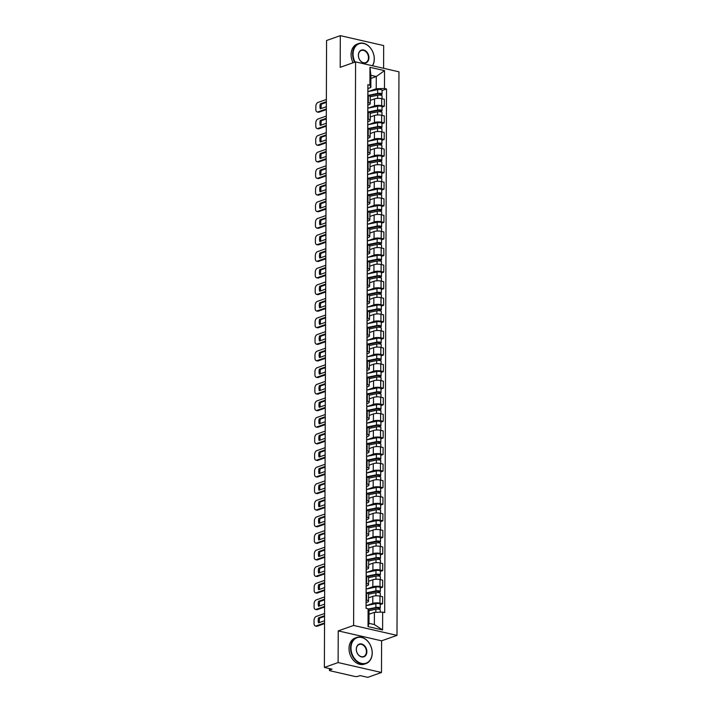 <?xml version="1.0" encoding="UTF-8"?>
<svg xmlns="http://www.w3.org/2000/svg" width="713" height="713" viewBox="0 0 713 713"><rect width="100%" height="100%" fill="white"/><g stroke="black" fill="none" stroke-linecap="round" stroke-linejoin="round"><path stroke-width="1.07" d="M383.603 68.296L383.674 45.579L340.306 35.65L326.572 40.507L324.379 667.421L338.114 662.564L381.491 672.493L381.598 640.818L396.989 635.381L398.959 71.817L355.582 61.888L353.612 625.453L338.229 630.889L338.114 662.564M381.491 672.493L367.756 677.35L360.083 675.594L357.944 676.352A2.219 0.633 -179.8 0 1 354.824 676.441L330.279 670.817A2.219 0.633 -179.8 0 1 329.442 670.318L329.442 668.58M340.306 35.65L340.19 67.325L355.582 61.888M329.923 668.687L329.923 669.935L332.062 669.177L324.379 667.421M329.923 669.935A2.219 0.633 -179.8 0 0 329.442 670.318M366.553 605.56L372.783 603.358A5.098 1.444 0.2 0 1 379.949 603.153L382.596 603.759L382.614 596.745L379.976 596.139A5.098 1.444 -179.8 0 0 372.81 596.344L368.523 597.859M380.305 596.211L380.314 593.359A2.772 0.784 0.2 0 0 378.799 592.646A2.772 0.784 0.2 0 0 375.911 592.708L368.541 594.214A5.098 1.444 -179.8 0 0 366.616 593.073L366.589 600.088A5.098 1.444 0.2 0 1 368.514 601.228A5.098 1.444 0.2 0 1 367.4 602.129L366.134 602.574M366.589 600.088L366.081 599.972M380.279 604.571L382.596 603.759M366.616 593.073L366.099 592.958M366.607 588.983L372.837 586.781A5.098 1.444 0.2 0 1 380.002 586.567L382.649 587.173L382.676 580.159L380.029 579.553A5.098 1.444 -179.8 0 0 372.863 579.758L368.585 581.273M366.134 583.394L366.642 583.51A5.098 1.444 0.2 0 1 368.568 584.651A5.098 1.444 0.2 0 1 367.462 585.542L366.188 585.997M380.332 587.993L382.649 587.173M380.368 579.633L380.377 576.772A2.772 0.784 0.2 0 0 378.861 576.068A2.772 0.784 0.2 0 0 375.965 576.122L368.594 577.637A5.098 1.444 -179.8 0 0 366.669 576.496L366.161 576.38M366.669 572.396L372.899 570.195A5.098 1.444 0.2 0 1 380.065 569.99L382.712 570.596L382.729 563.582L380.082 562.976A5.098 1.444 -179.8 0 0 372.926 563.181L368.639 564.696M366.197 566.808L366.705 566.924A5.098 1.444 0.2 0 1 368.63 568.065A5.098 1.444 0.2 0 1 367.516 568.965L366.25 569.411M380.394 571.407L382.712 570.596M380.421 563.047L380.43 560.195A2.772 0.784 0.2 0 0 378.915 559.482A2.772 0.784 0.2 0 0 376.027 559.545L368.657 561.051A5.098 1.444 -179.8 0 0 366.732 559.91L366.215 559.794M366.723 555.819L372.952 553.618A5.098 1.444 0.2 0 1 380.118 553.404L382.765 554.01L382.792 546.996L380.145 546.39A5.098 1.444 -179.8 0 0 372.979 546.595L368.701 548.11M366.25 550.231L366.758 550.347A5.098 1.444 0.2 0 1 368.683 551.488A5.098 1.444 0.2 0 1 367.578 552.379L366.304 552.833M380.448 554.83L382.765 554.01M380.484 546.47L380.492 543.609A2.772 0.784 0.2 0 0 378.977 542.905A2.772 0.784 0.2 0 0 376.081 542.958L368.71 544.474A5.098 1.444 -179.8 0 0 366.785 543.333L366.277 543.217M366.785 539.233L373.015 537.032A5.098 1.444 0.2 0 1 380.181 536.827L382.828 537.433L382.845 530.419L380.198 529.812A5.098 1.444 -179.8 0 0 373.042 530.017L368.755 531.533M366.313 533.645L366.821 533.761A5.098 1.444 0.2 0 1 368.746 534.902A5.098 1.444 0.2 0 1 367.632 535.802L366.366 536.247M380.51 538.244L382.828 537.433M380.537 529.884L380.546 527.032A2.772 0.784 0.2 0 0 379.031 526.319A2.772 0.784 0.2 0 0 376.143 526.381L368.773 527.887A5.098 1.444 -179.8 0 0 366.847 526.747L366.33 526.631M366.839 522.656L373.068 520.454A5.098 1.444 0.2 0 1 380.234 520.24L382.881 520.846L382.908 513.832L380.261 513.226A5.098 1.444 -179.8 0 0 373.095 513.431L368.817 514.946M366.366 517.068L366.874 517.183A5.098 1.444 0.2 0 1 368.799 518.324A5.098 1.444 0.2 0 1 367.694 519.216L366.42 519.67M380.564 521.666L382.881 520.846M380.599 513.307L380.608 510.446A2.772 0.784 0.2 0 0 379.093 509.742A2.772 0.784 0.2 0 0 376.197 509.795L368.826 511.31A5.098 1.444 -179.8 0 0 366.901 510.169L366.393 510.053M366.901 506.07L373.131 503.868A5.098 1.444 0.2 0 1 380.296 503.663L382.943 504.269L382.961 497.255L380.314 496.649A5.098 1.444 -179.8 0 0 373.157 496.854L368.871 498.369M366.42 500.481L366.937 500.606A5.098 1.444 0.2 0 1 368.862 501.738A5.098 1.444 0.2 0 1 367.748 502.638L366.482 503.084M380.626 505.08L382.943 504.269M380.653 496.72L380.662 493.868A2.772 0.784 0.2 0 0 379.147 493.155A2.772 0.784 0.2 0 0 376.259 493.218L368.879 494.724A5.098 1.444 -179.8 0 0 366.963 493.583L366.446 493.467M366.954 489.492L373.184 487.291A5.098 1.444 0.2 0 1 380.35 487.077L382.997 487.683L383.024 480.669L380.377 480.063A5.098 1.444 -179.8 0 0 373.211 480.268L368.933 481.783M366.482 483.904L366.99 484.02A5.098 1.444 0.2 0 1 368.915 485.161A5.098 1.444 0.2 0 1 367.81 486.052L366.535 486.507M380.68 488.503L382.997 487.683M380.715 480.143L380.724 477.282A2.772 0.784 0.2 0 0 379.209 476.578A2.772 0.784 0.2 0 0 376.312 476.632L368.942 478.147A5.098 1.444 -179.8 0 0 367.017 477.006L366.509 476.89M367.017 472.906L373.247 470.705A5.098 1.444 0.2 0 1 380.412 470.5L383.059 471.106L383.077 464.092L380.43 463.486A5.098 1.444 -179.8 0 0 373.273 463.691L368.986 465.206M366.535 467.318L367.052 467.443A5.098 1.444 0.2 0 1 368.978 468.575A5.098 1.444 0.2 0 1 367.863 469.475L366.598 469.92M380.742 471.926L383.059 471.106M380.769 463.557L380.778 460.705A2.772 0.784 0.2 0 0 379.263 459.992A2.772 0.784 0.2 0 0 376.375 460.054L368.995 461.561A5.098 1.444 -179.8 0 0 367.079 460.42L366.562 460.304M367.07 456.329L373.3 454.128A5.098 1.444 0.2 0 1 380.466 453.914L383.113 454.52L383.139 447.506L380.492 446.899A5.098 1.444 -179.8 0 0 373.327 447.104L369.049 448.62M366.598 450.741L367.106 450.857A5.098 1.444 0.2 0 1 369.031 451.997A5.098 1.444 0.2 0 1 367.926 452.889L366.651 453.343M380.795 455.34L383.113 454.52M380.831 446.98L380.84 444.119A2.772 0.784 0.2 0 0 379.325 443.415A2.772 0.784 0.2 0 0 376.428 443.468L369.058 444.983A5.098 1.444 -179.8 0 0 367.133 443.842L366.625 443.727M367.133 439.743L373.362 437.541A5.098 1.444 0.2 0 1 380.528 437.336L383.175 437.942L383.193 430.928L380.546 430.322A5.098 1.444 -179.8 0 0 373.389 430.527L369.102 432.042M366.651 434.155L367.168 434.279A5.098 1.444 0.2 0 1 369.093 435.411A5.098 1.444 0.2 0 1 367.979 436.311L366.714 436.757M380.858 438.762L383.175 437.942M380.885 430.394L380.894 427.542A2.772 0.784 0.2 0 0 379.378 426.829A2.772 0.784 0.2 0 0 376.482 426.891L369.111 428.397A5.098 1.444 -179.8 0 0 367.195 427.256L366.678 427.14M367.186 423.166L373.416 420.964A5.098 1.444 0.2 0 1 380.582 420.75L383.229 421.356L383.255 414.342L380.608 413.736A5.098 1.444 -179.8 0 0 373.443 413.95L369.165 415.456M366.714 417.577L367.222 417.693A5.098 1.444 0.2 0 1 369.147 418.834A5.098 1.444 0.2 0 1 368.042 419.725L366.767 420.18M380.911 422.176L383.229 421.356M380.947 413.816L380.956 410.955A2.772 0.784 0.2 0 0 379.441 410.251A2.772 0.784 0.2 0 0 376.544 410.305L369.174 411.82A5.098 1.444 -179.8 0 0 367.248 410.679L366.74 410.563M367.24 406.579L373.478 404.378A5.098 1.444 0.2 0 1 380.644 404.173L383.291 404.779L383.309 397.765L380.662 397.159A5.098 1.444 -179.8 0 0 373.505 397.364L369.218 398.879M366.767 400.991L367.284 401.116A5.098 1.444 0.2 0 1 369.209 402.248A5.098 1.444 0.2 0 1 368.095 403.148L366.83 403.594M380.974 405.599L383.291 404.779M381 397.23L381.009 394.378A2.772 0.784 0.2 0 0 379.494 393.665A2.772 0.784 0.2 0 0 376.598 393.728L369.227 395.234A5.098 1.444 -179.8 0 0 367.311 394.093L366.794 393.977M367.302 390.002L373.532 387.801A5.098 1.444 0.2 0 1 380.697 387.587L383.344 388.193L383.371 381.179L380.724 380.573A5.098 1.444 -179.8 0 0 373.559 380.787L369.281 382.293M366.83 384.414L367.338 384.53A5.098 1.444 0.2 0 1 369.263 385.671A5.098 1.444 0.2 0 1 368.158 386.562L366.883 387.016M381.027 389.013L383.344 388.193M381.063 380.653L381.072 377.792A2.772 0.784 0.2 0 0 379.557 377.088A2.772 0.784 0.2 0 0 376.66 377.141L369.289 378.656A5.098 1.444 -179.8 0 0 367.364 377.516L366.856 377.4M367.355 373.416L373.594 371.215A5.098 1.444 0.2 0 1 380.76 371.01L383.407 371.616L383.425 364.601L380.778 363.995A5.098 1.444 -179.8 0 0 373.621 364.2L369.334 365.716M366.883 367.828L367.4 367.953A5.098 1.444 0.2 0 1 369.325 369.084A5.098 1.444 0.2 0 1 368.211 369.985L366.945 370.43M381.09 372.436L383.407 371.616M381.116 364.067L381.125 361.215A2.772 0.784 0.2 0 0 379.61 360.502A2.772 0.784 0.2 0 0 376.714 360.564L369.343 362.07A5.098 1.444 -179.8 0 0 367.427 360.93L366.91 360.814M367.418 356.839L373.648 354.637A5.098 1.444 0.2 0 1 380.813 354.423L383.46 355.029L383.487 348.015L380.84 347.409A5.098 1.444 -179.8 0 0 373.674 347.623L369.396 349.129M366.945 351.251L367.453 351.366A5.098 1.444 0.2 0 1 369.379 352.507A5.098 1.444 0.2 0 1 368.273 353.398L366.999 353.853M381.143 355.849L383.46 355.029M381.179 347.489L381.188 344.629A2.772 0.784 0.2 0 0 379.664 343.924A2.772 0.784 0.2 0 0 376.776 343.978L369.405 345.493A5.098 1.444 -179.8 0 0 367.48 344.352L366.972 344.236M367.471 340.253L373.71 338.051A5.098 1.444 0.2 0 1 380.876 337.846L383.523 338.452L383.541 331.438L380.894 330.832A5.098 1.444 -179.8 0 0 373.737 331.037L369.45 332.552M366.999 334.664L367.516 334.789A5.098 1.444 0.2 0 1 369.441 335.921A5.098 1.444 0.2 0 1 368.327 336.821L367.061 337.267M381.205 339.272L383.523 338.452M381.232 330.903L381.241 328.051A2.772 0.784 0.2 0 0 379.726 327.338A2.772 0.784 0.2 0 0 376.829 327.401L369.459 328.907A5.098 1.444 -179.8 0 0 367.534 327.766L367.026 327.65M367.534 323.675L373.764 321.474A5.098 1.444 0.2 0 1 380.929 321.26L383.576 321.866L383.603 314.852L380.956 314.246A5.098 1.444 -179.8 0 0 373.79 314.46L369.512 315.966M367.061 318.087L367.569 318.203A5.098 1.444 0.2 0 1 369.494 319.344A5.098 1.444 0.2 0 1 368.389 320.235L367.115 320.69M381.259 322.686L383.576 321.866M381.295 314.326L381.303 311.465A2.772 0.784 0.2 0 0 379.779 310.761A2.772 0.784 0.2 0 0 376.892 310.815L369.521 312.33A5.098 1.444 -179.8 0 0 367.596 311.189L367.088 311.073M367.587 307.089L373.826 304.888A5.098 1.444 0.2 0 1 380.992 304.683L383.639 305.289L383.656 298.275L381.009 297.669A5.098 1.444 -179.8 0 0 373.844 297.874L369.566 299.389M367.115 301.501L367.632 301.626A5.098 1.444 0.2 0 1 369.557 302.758A5.098 1.444 0.2 0 1 368.443 303.658L367.177 304.103M381.321 306.109L383.639 305.289M381.348 297.74L381.357 294.888A2.772 0.784 0.2 0 0 379.842 294.175A2.772 0.784 0.2 0 0 376.945 294.237L369.575 295.743A5.098 1.444 -179.8 0 0 367.65 294.603L367.142 294.487M367.65 290.512L373.879 288.31A5.098 1.444 0.2 0 1 381.045 288.097L383.692 288.703L383.719 281.688L381.072 281.082A5.098 1.444 -179.8 0 0 373.906 281.296L369.619 282.803M367.177 284.924L367.685 285.04A5.098 1.444 0.2 0 1 369.61 286.18A5.098 1.444 0.2 0 1 368.505 287.081L367.231 287.526M381.375 289.523L383.692 288.703M381.41 281.163L381.419 278.302A2.772 0.784 0.2 0 0 379.895 277.598A2.772 0.784 0.2 0 0 377.008 277.651L369.637 279.166A5.098 1.444 -179.8 0 0 367.712 278.025L367.204 277.91M367.703 273.926L373.942 271.724A5.098 1.444 0.2 0 1 381.107 271.519L383.754 272.125L383.772 265.111L381.125 264.505A5.098 1.444 -179.8 0 0 373.96 264.71L369.682 266.225M367.231 268.338L367.748 268.462A5.098 1.444 0.2 0 1 369.673 269.594A5.098 1.444 0.2 0 1 368.559 270.494L367.293 270.94M381.437 272.945L383.754 272.125M381.464 264.576L381.473 261.724A2.772 0.784 0.2 0 0 379.958 261.011A2.772 0.784 0.2 0 0 377.061 261.074L369.69 262.58A5.098 1.444 -179.8 0 0 367.765 261.439L367.257 261.323M367.765 257.348L373.995 255.147A5.098 1.444 0.2 0 1 381.161 254.933L383.808 255.539L383.835 248.525L381.188 247.919A5.098 1.444 -179.8 0 0 374.022 248.133L369.735 249.639M367.293 251.76L367.801 251.876A5.098 1.444 0.2 0 1 369.726 253.017A5.098 1.444 0.2 0 1 368.621 253.917L367.347 254.363M381.491 256.359L383.808 255.539M381.526 247.999L381.535 245.138A2.772 0.784 0.2 0 0 380.011 244.434A2.772 0.784 0.2 0 0 377.124 244.488L369.753 246.003A5.098 1.444 -179.8 0 0 367.828 244.862L367.32 244.746M367.819 240.762L374.058 238.561A5.098 1.444 0.2 0 1 381.223 238.356L383.87 238.962L383.888 231.948L381.241 231.342A5.098 1.444 -179.8 0 0 374.075 231.547L369.797 233.062M367.347 235.174L367.863 235.299A5.098 1.444 0.2 0 1 369.789 236.44A5.098 1.444 0.2 0 1 368.674 237.331L367.409 237.777M381.553 239.782L383.87 238.962M381.58 231.413L381.589 228.561A2.772 0.784 0.2 0 0 380.074 227.848A2.772 0.784 0.2 0 0 377.177 227.91L369.806 229.417A5.098 1.444 -179.8 0 0 367.881 228.276L367.373 228.16M367.881 224.185L374.111 221.984A5.098 1.444 0.2 0 1 381.277 221.77L383.924 222.376L383.95 215.362L381.303 214.756A5.098 1.444 -179.8 0 0 374.138 214.969L369.851 216.476M367.409 218.597L367.917 218.713A5.098 1.444 0.2 0 1 369.842 219.854A5.098 1.444 0.2 0 1 368.737 220.754L367.462 221.199M381.607 223.196L383.924 222.376M381.642 214.836L381.651 211.975A2.772 0.784 0.2 0 0 380.127 211.271A2.772 0.784 0.2 0 0 377.239 211.324L369.869 212.839A5.098 1.444 -179.8 0 0 367.944 211.699L367.436 211.583M367.935 207.599L374.173 205.397A5.098 1.444 0.2 0 1 381.339 205.192L383.977 205.799L384.004 198.784L381.357 198.178A5.098 1.444 -179.8 0 0 374.191 198.383L369.913 199.898M367.462 202.011L367.979 202.136A5.098 1.444 0.2 0 1 369.904 203.276A5.098 1.444 0.2 0 1 368.79 204.168L367.525 204.613M381.669 206.618L383.977 205.799M381.696 198.25L381.705 195.398A2.772 0.784 0.2 0 0 380.189 194.685A2.772 0.784 0.2 0 0 377.293 194.747L369.922 196.253A5.098 1.444 -179.8 0 0 367.997 195.112L367.489 194.997M367.997 191.022L374.227 188.82A5.098 1.444 0.2 0 1 381.393 188.606L384.04 189.212L384.066 182.198L381.419 181.592A5.098 1.444 -179.8 0 0 374.254 181.806L369.967 183.312M367.525 185.433L368.033 185.549A5.098 1.444 0.2 0 1 369.958 186.69A5.098 1.444 0.2 0 1 368.853 187.59L367.578 188.036M381.722 190.032L384.04 189.212M381.758 181.672L381.767 178.811A2.772 0.784 0.2 0 0 380.243 178.107A2.772 0.784 0.2 0 0 377.355 178.161L369.985 179.676A5.098 1.444 -179.8 0 0 368.06 178.535L367.551 178.419M368.051 174.435L374.289 172.234A5.098 1.444 0.2 0 1 381.455 172.029L384.093 172.635L384.12 165.621L381.473 165.015A5.098 1.444 -179.8 0 0 374.307 165.22L370.029 166.735M367.578 168.847L368.095 168.972A5.098 1.444 0.2 0 1 370.02 170.113A5.098 1.444 0.2 0 1 368.906 171.004L367.641 171.45M381.785 173.455L384.093 172.635M381.811 165.086L381.82 162.234A2.772 0.784 0.2 0 0 380.305 161.521A2.772 0.784 0.2 0 0 377.409 161.584L370.038 163.09A5.098 1.444 -179.8 0 0 368.113 161.949L367.605 161.833M368.113 157.858L374.343 155.657A5.098 1.444 0.2 0 1 381.508 155.443L384.155 156.049L384.182 149.035L381.535 148.429A5.098 1.444 -179.8 0 0 374.37 148.643L370.083 150.149M367.641 152.27L368.149 152.386A5.098 1.444 0.2 0 1 370.074 153.527A5.098 1.444 0.2 0 1 368.969 154.427L367.694 154.873M381.838 156.869L384.155 156.049M381.874 148.509L381.883 145.648A2.772 0.784 0.2 0 0 380.359 144.944A2.772 0.784 0.2 0 0 377.471 144.997L370.1 146.513A5.098 1.444 -179.8 0 0 368.175 145.372L367.667 145.256M368.166 141.272L374.405 139.071A5.098 1.444 0.2 0 1 381.571 138.866L384.209 139.472L384.236 132.458L381.589 131.852A5.098 1.444 -179.8 0 0 374.423 132.057L370.145 133.572M367.694 135.693L368.211 135.809A5.098 1.444 0.2 0 1 370.136 136.949A5.098 1.444 0.2 0 1 369.022 137.841L367.756 138.286M381.901 140.292L384.209 139.472M381.927 131.923L381.936 129.071A2.772 0.784 0.2 0 0 380.421 128.358A2.772 0.784 0.2 0 0 377.525 128.42L370.154 129.926A5.098 1.444 -179.8 0 0 368.229 128.786L367.721 128.67M368.229 124.695L374.459 122.493A5.098 1.444 0.2 0 1 381.624 122.279L384.271 122.886L384.298 115.871L381.651 115.265A5.098 1.444 -179.8 0 0 374.485 115.479L370.199 116.985M367.756 119.107L368.264 119.223A5.098 1.444 0.2 0 1 370.19 120.363A5.098 1.444 0.2 0 1 369.084 121.263L367.81 121.709M381.954 123.706L384.271 122.886M381.99 115.346L381.999 112.485A2.772 0.784 0.2 0 0 380.475 111.781A2.772 0.784 0.2 0 0 377.587 111.834L370.216 113.349A5.098 1.444 -179.8 0 0 368.291 112.208L367.783 112.093M368.282 108.109L374.521 105.907A5.098 1.444 0.2 0 1 381.687 105.702L384.325 106.308L384.352 99.294L381.705 98.688A5.098 1.444 -179.8 0 0 374.539 98.893L370.261 100.408M367.81 102.529L368.327 102.645A5.098 1.444 0.2 0 1 370.252 103.786A5.098 1.444 0.2 0 1 369.138 104.677L367.872 105.123M382.016 107.128L384.325 106.308M382.043 98.759L382.052 95.907A2.772 0.784 0.2 0 0 380.537 95.194A2.772 0.784 0.2 0 0 377.64 95.257L370.27 96.763A5.098 1.444 -179.8 0 0 368.345 95.631L367.837 95.506M374.405 612.342L382.658 612.102L382.596 629.953L368.024 626.62L368.086 608.759L369.022 611.112L368.986 623.331L374.361 624.561L374.405 612.342L369.013 614.25M370.885 78.421L376.277 76.523L370.894 75.284L370.858 87.512L369.913 85.168L367.872 84.695L366.045 608.296L368.086 608.759M369.913 85.168L369.976 67.307L384.548 70.64L384.485 88.501L376.232 88.742L376.277 76.523L384.548 70.64M382.658 612.102L384.699 612.565L386.526 88.965L384.485 88.501M396.989 635.381L353.612 625.453M381.598 640.818L338.229 630.889M368.345 91.531L376.232 88.742M370.858 87.512L367.926 88.546M382.07 90.542L386.526 88.965M382.596 629.953L374.361 624.561M368.024 626.62L368.986 623.331M370.894 75.284L369.976 67.307M366.125 604.891L366.134 601.068A2.772 0.784 -179.8 0 0 366.072 600.899M324.558 616.397L319.638 618.135A6.925 4.126 102.9 0 0 319.477 622.529M324.54 623.625L317.232 626.21A3.324 1.979 102.9 0 1 316.501 626.264L315.369 626.005A3.324 1.979 -77.1 0 0 316.1 625.952L317.232 626.21M366.117 608.314L366.117 606.701A2.772 0.784 -179.8 0 0 366.054 606.531M324.567 615.738L318.515 617.877L319.638 618.135M324.549 620.738L318.497 622.877A6.925 4.126 102.9 0 1 318.515 617.877M324.575 613.51L316.135 616.487A3.324 1.979 -77.1 0 0 314.05 620.408L314.041 623.492A3.324 1.979 -77.1 0 0 315.369 626.005M324.54 622.966L316.1 625.952M368.871 610.72L375.849 609.285A2.772 0.784 0.2 0 1 378.746 609.232A2.772 0.784 0.2 0 1 380.261 609.936L380.252 612.173M368.389 609.517L376.705 607.815L378.826 608.127L378.532 609.205M368.202 609.045L375.858 607.476A2.772 0.784 0.2 0 1 378.746 607.423A2.772 0.784 0.2 0 1 380.27 608.127A2.772 0.784 0.2 0 1 379.664 608.617L379.664 609.446M366.054 605.667L375.867 603.653A2.772 0.784 0.2 0 1 378.763 603.599A2.772 0.784 0.2 0 1 380.279 604.303L380.27 608.127M378.541 607.886L379.664 608.617M366.179 588.314L366.197 584.482A2.772 0.784 -179.8 0 0 366.134 584.312M324.62 599.811L319.7 601.558A6.925 4.126 102.9 0 0 319.54 605.943M324.593 607.039L317.285 609.624A3.324 1.979 102.9 0 1 316.554 609.677L315.431 609.419A3.324 1.979 -77.1 0 0 316.162 609.365L317.285 609.624M366.17 592.975L366.179 590.114A2.772 0.784 -179.8 0 0 366.108 589.945M324.62 599.161L318.568 601.3L319.7 601.558M324.602 604.152L318.551 606.291A6.925 4.126 102.9 0 1 318.568 601.3M324.629 596.924L316.189 599.909A3.324 1.979 -77.1 0 0 314.112 603.831L314.103 606.915A3.324 1.979 -77.1 0 0 315.431 609.419M324.593 606.389L316.162 609.365M366.241 571.728L366.25 567.904A2.772 0.784 -179.8 0 0 366.188 567.735M324.673 583.234L319.754 584.972A6.925 4.126 102.9 0 0 319.593 589.366M324.656 590.462L317.347 593.047A3.324 1.979 102.9 0 1 316.617 593.1L315.485 592.842A3.324 1.979 -77.1 0 0 316.216 592.788L317.347 593.047M366.224 576.389L366.232 573.537A2.772 0.784 -179.8 0 0 366.17 573.368M324.682 582.574L318.631 584.713L319.754 584.972M324.665 587.574L318.613 589.713A6.925 4.126 102.9 0 1 318.631 584.713M324.691 580.346L316.251 583.323A3.324 1.979 -77.1 0 0 314.166 587.245L314.157 590.328A3.324 1.979 -77.1 0 0 315.485 592.842M324.656 589.803L316.216 592.788M367.115 593.207L376.767 591.229L378.879 591.54L378.594 592.619M366.17 592.895L375.911 590.899A2.772 0.784 0.2 0 1 378.808 590.845A2.772 0.784 0.2 0 1 380.323 591.549A2.772 0.784 0.2 0 1 379.717 592.031L379.717 592.86M366.117 589.081L375.929 587.075A2.772 0.784 0.2 0 1 378.817 587.013A2.772 0.784 0.2 0 1 380.341 587.717L380.323 591.549M378.594 591.309L379.717 592.031M367.168 576.63L376.82 574.651L378.942 574.963L378.648 576.042M366.224 576.309L375.974 574.313A2.772 0.784 0.2 0 1 378.861 574.259A2.772 0.784 0.2 0 1 380.377 574.963A2.772 0.784 0.2 0 1 379.779 575.453L379.779 576.282M366.17 572.503L375.983 570.489A2.772 0.784 0.2 0 1 378.879 570.436A2.772 0.784 0.2 0 1 380.394 571.14L380.377 574.963M378.656 574.723L379.779 575.453M372.168 652.867A13.52 10.16 70.5 0 0 361.634 637.475A13.52 10.16 70.5 0 0 351.001 648.019A13.52 10.16 70.5 0 0 361.544 663.411A13.52 10.16 70.5 0 0 372.168 652.867M350.538 648.037A13.859 10.41 -109.5 0 1 356.758 637.458A13.859 10.41 -109.5 0 1 372.222 653.001A13.859 10.41 -109.5 0 1 366.001 663.58A13.859 10.41 -109.5 0 1 350.538 648.037M366.874 651.655A6.765 5.08 -109.5 0 1 361.562 656.931A6.765 5.08 -109.5 0 1 356.295 649.231A6.765 5.08 -109.5 0 1 361.607 643.964A6.765 5.08 -109.5 0 1 366.874 651.655M356.348 649.365A6.426 4.831 70.5 0 0 363.523 656.575A6.426 4.831 70.5 0 0 366.411 651.673A6.426 4.831 70.5 0 0 359.236 644.454A6.426 4.831 70.5 0 0 356.348 649.365M366.001 663.58L364.477 664.115A13.859 10.41 -109.5 0 1 349.014 648.572A13.859 10.41 -109.5 0 1 355.243 637.992L356.758 637.458M372.409 65.739A13.52 10.16 70.5 0 0 374.245 58.903A13.52 10.16 70.5 0 0 363.701 43.511A13.52 10.16 70.5 0 0 353.078 54.054A13.52 10.16 70.5 0 0 355.038 62.076M354.593 62.236A13.859 10.41 -109.5 0 1 352.605 54.072A13.859 10.41 -109.5 0 1 358.835 43.493A13.859 10.41 -109.5 0 1 374.298 59.036A13.859 10.41 -109.5 0 1 372.578 65.774M368.951 57.691A6.765 5.08 -109.5 0 1 363.639 62.967A6.765 5.08 -109.5 0 1 358.372 55.266A6.765 5.08 -109.5 0 1 363.683 49.999A6.765 5.08 -109.5 0 1 368.951 57.691M358.425 55.4A6.426 4.831 70.5 0 0 365.6 62.619A6.426 4.831 70.5 0 0 368.487 57.708A6.426 4.831 70.5 0 0 361.313 50.489A6.426 4.831 70.5 0 0 358.425 55.4M353.069 62.771A13.859 10.41 -109.5 0 1 351.09 54.607A13.859 10.41 -109.5 0 1 357.32 44.028L358.835 43.493M366.295 555.151L366.313 551.318A2.772 0.784 -179.8 0 0 366.25 551.149M324.736 566.648L319.816 568.395A6.925 4.126 102.9 0 0 319.656 572.78M324.709 573.876L317.401 576.46A3.324 1.979 102.9 0 1 316.67 576.514L315.547 576.256A3.324 1.979 -77.1 0 0 316.278 576.202L317.401 576.46M366.286 559.812L366.295 556.951A2.772 0.784 -179.8 0 0 366.224 556.782M324.736 565.997L318.684 568.136L319.816 568.395M324.718 570.988L318.666 573.127A6.925 4.126 102.9 0 1 318.684 568.136M324.745 563.76L316.305 566.746A3.324 1.979 -77.1 0 0 314.228 570.667L314.219 573.751A3.324 1.979 -77.1 0 0 315.547 576.256M324.709 573.225L316.278 576.202M366.357 538.565L366.366 534.741A2.772 0.784 -179.8 0 0 366.304 534.572M324.789 550.071L319.87 551.809A6.925 4.126 102.9 0 0 319.709 556.202M324.772 557.299L317.463 559.883A3.324 1.979 102.9 0 1 316.732 559.937L315.601 559.678A3.324 1.979 -77.1 0 0 316.331 559.625L317.463 559.883M366.339 543.226L366.348 540.374A2.772 0.784 -179.8 0 0 366.286 540.204M324.798 549.411L318.747 551.55L319.87 551.809M324.78 554.411L318.729 556.55A6.925 4.126 102.9 0 1 318.747 551.55M324.807 547.183L316.367 550.16A3.324 1.979 -77.1 0 0 314.281 554.081L314.273 557.165A3.324 1.979 -77.1 0 0 315.601 559.678M324.772 556.639L316.331 559.625M366.411 521.987L366.429 518.155A2.772 0.784 -179.8 0 0 366.366 517.986M324.852 533.484L319.932 535.231A6.925 4.126 102.9 0 0 319.772 539.616M324.825 540.712L317.517 543.297A3.324 1.979 102.9 0 1 316.786 543.351L315.663 543.092A3.324 1.979 -77.1 0 0 316.394 543.039L317.517 543.297M366.402 526.649L366.411 523.788A2.772 0.784 -179.8 0 0 366.339 523.618M324.852 532.834L318.8 534.973L319.932 535.231M324.834 537.825L318.782 539.964A6.925 4.126 102.9 0 1 318.8 534.973M324.861 530.597L316.42 533.582A3.324 1.979 -77.1 0 0 314.344 537.504L314.335 540.588A3.324 1.979 -77.1 0 0 315.663 543.092M324.825 540.062L316.394 543.039M367.231 560.044L376.883 558.065L378.995 558.377L378.71 559.455M366.286 559.732L376.027 557.735A2.772 0.784 0.2 0 1 378.924 557.682A2.772 0.784 0.2 0 1 380.439 558.386A2.772 0.784 0.2 0 1 379.833 558.867L379.833 559.696M366.232 555.917L376.045 553.912A2.772 0.784 0.2 0 1 378.933 553.849A2.772 0.784 0.2 0 1 380.448 554.554L380.439 558.386M378.71 558.145L379.833 558.867M367.284 543.466L376.936 541.488L379.058 541.8L378.763 542.878M366.339 543.146L376.09 541.158A2.772 0.784 0.2 0 1 378.977 541.096A2.772 0.784 0.2 0 1 380.492 541.8A2.772 0.784 0.2 0 1 379.895 542.29L379.895 543.119M366.286 539.34L376.099 537.326A2.772 0.784 0.2 0 1 378.995 537.272A2.772 0.784 0.2 0 1 380.51 537.976L380.492 541.8M378.772 541.559L379.895 542.29M367.347 526.88L376.999 524.902L379.111 525.214L378.826 526.292M366.402 526.568L376.143 524.572A2.772 0.784 0.2 0 1 379.04 524.518A2.772 0.784 0.2 0 1 380.555 525.223A2.772 0.784 0.2 0 1 379.949 525.704L379.949 526.533M366.348 522.754L376.161 520.748A2.772 0.784 0.2 0 1 379.049 520.686A2.772 0.784 0.2 0 1 380.564 521.399L380.555 525.223M378.826 524.982L379.949 525.704M366.473 505.401L366.482 501.578A2.772 0.784 -179.8 0 0 366.42 501.408M324.905 516.907L319.985 518.645A6.925 4.126 102.9 0 0 319.825 523.039M324.887 524.135L317.579 526.72A3.324 1.979 102.9 0 1 316.848 526.773L315.716 526.515A3.324 1.979 -77.1 0 0 316.447 526.461L317.579 526.72M366.455 510.062L366.464 507.21A2.772 0.784 -179.8 0 0 366.402 507.041M324.914 516.248L318.863 518.387L319.985 518.645M324.896 521.248L318.845 523.387A6.925 4.126 102.9 0 1 318.863 518.387M324.923 514.02L316.483 516.996A3.324 1.979 -77.1 0 0 314.397 520.918L314.388 524.002A3.324 1.979 -77.1 0 0 315.716 526.515M324.887 523.476L316.447 526.461M367.4 510.303L377.052 508.324L379.173 508.636L378.879 509.715M366.455 509.982L376.206 507.995A2.772 0.784 0.2 0 1 379.093 507.932A2.772 0.784 0.2 0 1 380.608 508.636A2.772 0.784 0.2 0 1 380.011 509.127L380.011 509.955M366.402 506.177L376.214 504.162A2.772 0.784 0.2 0 1 379.111 504.109A2.772 0.784 0.2 0 1 380.626 504.813L380.608 508.636M378.888 508.396L380.011 509.127M366.527 488.824L366.544 484.992A2.772 0.784 -179.8 0 0 366.482 484.822M324.968 500.321L320.048 502.068A6.925 4.126 102.9 0 0 319.887 506.453M324.941 507.549L317.633 510.134A3.324 1.979 102.9 0 1 316.902 510.187L315.779 509.929A3.324 1.979 -77.1 0 0 316.51 509.875L317.633 510.134M366.518 493.485L366.527 490.624A2.772 0.784 -179.8 0 0 366.455 490.455M324.968 499.67L318.916 501.809L320.048 502.068M324.95 504.661L318.898 506.8A6.925 4.126 102.9 0 1 318.916 501.809M324.976 497.433L316.536 500.419A3.324 1.979 -77.1 0 0 314.46 504.341L314.451 507.424A3.324 1.979 -77.1 0 0 315.779 509.929M324.941 506.898L316.51 509.875M367.462 493.717L377.115 491.738L379.227 492.05L378.942 493.129M366.518 493.405L376.259 491.409A2.772 0.784 0.2 0 1 379.156 491.355A2.772 0.784 0.2 0 1 380.671 492.059A2.772 0.784 0.2 0 1 380.065 492.54L380.065 493.378M366.464 489.59L376.277 487.585A2.772 0.784 0.2 0 1 379.164 487.523A2.772 0.784 0.2 0 1 380.68 488.236L380.671 492.059M378.942 491.818L380.065 492.54M366.589 472.238L366.598 468.414A2.772 0.784 -179.8 0 0 366.535 468.245M325.021 483.744L320.101 485.482A6.925 4.126 102.9 0 0 319.941 489.876M325.003 490.972L317.695 493.556A3.324 1.979 102.9 0 1 316.964 493.61L315.832 493.351A3.324 1.979 -77.1 0 0 316.563 493.298L317.695 493.556M366.571 476.899L366.58 474.047A2.772 0.784 -179.8 0 0 366.518 473.878M325.03 483.084L318.978 485.223L320.101 485.482M325.012 488.084L318.961 490.223A6.925 4.126 102.9 0 1 318.978 485.223M325.039 480.856L316.599 483.833A3.324 1.979 -77.1 0 0 314.513 487.754L314.504 490.838A3.324 1.979 -77.1 0 0 315.832 493.351M325.003 490.312L316.563 493.298M367.516 477.14L377.168 475.161L379.289 475.473L378.995 476.551M366.571 476.819L376.321 474.831A2.772 0.784 0.2 0 1 379.209 474.769A2.772 0.784 0.2 0 1 380.724 475.473A2.772 0.784 0.2 0 1 380.127 475.963L380.127 476.792M366.518 473.013L376.33 470.999A2.772 0.784 0.2 0 1 379.227 470.945A2.772 0.784 0.2 0 1 380.742 471.65L380.724 475.473M379.004 475.232L380.127 475.963M366.642 455.66L366.66 451.828A2.772 0.784 -179.8 0 0 366.598 451.659M325.083 467.167L320.164 468.904A6.925 4.126 102.9 0 0 320.003 473.289M325.057 474.386L317.748 476.97A3.324 1.979 102.9 0 1 317.018 477.024L315.895 476.765A3.324 1.979 -77.1 0 0 316.625 476.712L317.748 476.97M366.634 460.322L366.642 457.461A2.772 0.784 -179.8 0 0 366.571 457.291M325.083 466.507L319.032 468.646L320.164 468.904M325.066 471.498L319.014 473.637A6.925 4.126 102.9 0 1 319.032 468.646M325.092 464.27L316.652 467.256A3.324 1.979 -77.1 0 0 314.576 471.177L314.567 474.261A3.324 1.979 -77.1 0 0 315.895 476.765M325.057 473.735L316.625 476.712M367.578 460.553L377.23 458.575L379.343 458.887L379.049 459.965M366.634 460.241L376.375 458.245A2.772 0.784 0.2 0 1 379.271 458.192A2.772 0.784 0.2 0 1 380.787 458.896A2.772 0.784 0.2 0 1 380.181 459.386L380.181 460.215M366.58 456.427L376.393 454.422A2.772 0.784 0.2 0 1 379.28 454.359A2.772 0.784 0.2 0 1 380.795 455.072L380.787 458.896M379.058 458.655L380.181 459.386M366.705 439.074L366.714 435.251A2.772 0.784 -179.8 0 0 366.651 435.082M325.137 450.58L320.217 452.318A6.925 4.126 102.9 0 0 320.057 456.712M325.119 457.808L317.811 460.393A3.324 1.979 102.9 0 1 317.08 460.446L315.948 460.188A3.324 1.979 -77.1 0 0 316.679 460.135L317.811 460.393M366.687 443.736L366.696 440.884A2.772 0.784 -179.8 0 0 366.634 440.714M325.146 449.921L319.094 452.06L320.217 452.318M325.128 454.921L319.076 457.06A6.925 4.126 102.9 0 1 319.094 452.06M325.146 447.693L316.715 450.669A3.324 1.979 -77.1 0 0 314.629 454.591L314.62 457.675A3.324 1.979 -77.1 0 0 315.948 460.188M325.119 457.149L316.679 460.135M366.758 422.497L366.776 418.665A2.772 0.784 -179.8 0 0 366.714 418.495M325.199 434.003L320.28 435.741A6.925 4.126 102.9 0 0 320.119 440.126M325.173 441.231L317.864 443.807A3.324 1.979 102.9 0 1 317.133 443.86L316.011 443.602A3.324 1.979 -77.1 0 0 316.741 443.548L317.864 443.807M366.749 427.158L366.758 424.297A2.772 0.784 -179.8 0 0 366.687 424.128M325.199 433.344L319.148 435.483L320.28 435.741M325.181 438.335L319.13 440.474A6.925 4.126 102.9 0 1 319.148 435.483M325.208 431.107L316.768 434.092A3.324 1.979 -77.1 0 0 314.691 438.014L314.683 441.097A3.324 1.979 -77.1 0 0 316.011 443.602M325.173 440.572L316.741 443.548M366.821 405.911L366.83 402.087A2.772 0.784 -179.8 0 0 366.767 401.918M325.253 417.417L320.333 419.155A6.925 4.126 102.9 0 0 320.173 423.549M325.235 424.645L317.927 427.23A3.324 1.979 102.9 0 1 317.196 427.283L316.064 427.025A3.324 1.979 -77.1 0 0 316.795 426.971L317.927 427.23M366.803 410.572L366.812 407.72A2.772 0.784 -179.8 0 0 366.749 407.551M325.262 416.757L319.21 418.896L320.333 419.155M325.244 421.757L319.192 423.896A6.925 4.126 102.9 0 1 319.21 418.896M325.262 414.529L316.83 417.506A3.324 1.979 -77.1 0 0 314.745 421.428L314.736 424.511A3.324 1.979 -77.1 0 0 316.064 427.025M325.235 423.985L316.795 426.971M366.874 389.334L366.892 385.501A2.772 0.784 -179.8 0 0 366.83 385.332M325.315 400.84L320.395 402.578A6.925 4.126 102.9 0 0 320.235 406.963M325.288 408.068L317.98 410.643A3.324 1.979 102.9 0 1 317.249 410.697L316.126 410.438A3.324 1.979 -77.1 0 0 316.857 410.385L317.98 410.643M366.865 393.995L366.874 391.134A2.772 0.784 -179.8 0 0 366.803 390.965M325.315 400.18L319.264 402.319L320.395 402.578M325.297 405.171L319.246 407.31A6.925 4.126 102.9 0 1 319.264 402.319M325.324 397.943L316.884 400.929A3.324 1.979 -77.1 0 0 314.807 404.85L314.798 407.934A3.324 1.979 -77.1 0 0 316.126 410.438M325.288 407.408L316.857 410.385M366.937 372.747L366.945 368.924A2.772 0.784 -179.8 0 0 366.883 368.755M325.369 384.254L320.449 385.991A6.925 4.126 102.9 0 0 320.289 390.385M325.351 391.482L318.043 394.066A3.324 1.979 102.9 0 1 317.312 394.12L316.18 393.861A3.324 1.979 -77.1 0 0 316.911 393.808L318.043 394.066M366.919 377.409L366.928 374.557A2.772 0.784 -179.8 0 0 366.865 374.387M325.378 383.594L319.326 385.733L320.449 385.991M325.36 388.594L319.308 390.733A6.925 4.126 102.9 0 1 319.326 385.733M325.378 381.366L316.946 384.343A3.324 1.979 -77.1 0 0 314.861 388.264L314.852 391.348A3.324 1.979 -77.1 0 0 316.18 393.861M325.351 390.822L316.911 393.808M366.99 356.17L367.008 352.338A2.772 0.784 -179.8 0 0 366.945 352.169M325.431 367.676L320.511 369.414A6.925 4.126 102.9 0 0 320.351 373.799M325.404 374.904L318.096 377.48A3.324 1.979 102.9 0 1 317.365 377.534L316.242 377.275A3.324 1.979 -77.1 0 0 316.973 377.222L318.096 377.48M366.981 360.831L366.99 357.971A2.772 0.784 -179.8 0 0 366.919 357.801M325.431 367.017L319.379 369.156L320.511 369.414M325.413 372.008L319.362 374.147A6.925 4.126 102.9 0 1 319.379 369.156M325.44 364.78L317 367.765A3.324 1.979 -77.1 0 0 314.923 371.687L314.914 374.771A3.324 1.979 -77.1 0 0 316.242 377.275M325.404 374.245L316.973 377.222M367.632 443.976L377.284 441.998L379.405 442.31L379.111 443.388M366.687 443.655L376.437 441.668A2.772 0.784 0.2 0 1 379.325 441.605A2.772 0.784 0.2 0 1 380.84 442.31A2.772 0.784 0.2 0 1 380.243 442.8L380.243 443.629M366.634 439.85L376.446 437.835A2.772 0.784 0.2 0 1 379.343 437.782A2.772 0.784 0.2 0 1 380.858 438.486L380.84 442.31M379.111 442.069L380.243 442.8M367.694 427.39L377.346 425.411L379.459 425.723L379.164 426.802M366.749 427.078L376.491 425.082A2.772 0.784 0.2 0 1 379.387 425.028A2.772 0.784 0.2 0 1 380.902 425.732A2.772 0.784 0.2 0 1 380.296 426.222L380.296 427.051M366.696 423.264L376.509 421.258A2.772 0.784 0.2 0 1 379.396 421.196A2.772 0.784 0.2 0 1 380.911 421.909L380.902 425.732M379.173 425.492L380.296 426.222M367.748 410.813L377.4 408.834L379.521 409.146L379.227 410.225M366.803 410.492L376.553 408.504A2.772 0.784 0.2 0 1 379.441 408.442A2.772 0.784 0.2 0 1 380.956 409.146A2.772 0.784 0.2 0 1 380.359 409.636L380.359 410.465M366.749 406.686L376.562 404.672A2.772 0.784 0.2 0 1 379.459 404.619A2.772 0.784 0.2 0 1 380.974 405.323L380.956 409.146M379.227 408.906L380.359 409.636M367.81 394.227L377.462 392.248L379.574 392.56L379.28 393.638M366.865 393.915L376.607 391.918A2.772 0.784 0.2 0 1 379.503 391.865A2.772 0.784 0.2 0 1 381.018 392.569A2.772 0.784 0.2 0 1 380.412 393.059L380.412 393.888M366.812 390.1L376.624 388.095A2.772 0.784 0.2 0 1 379.512 388.032A2.772 0.784 0.2 0 1 381.027 388.745L381.018 392.569M379.289 392.328L380.412 393.059M367.863 377.649L377.516 375.671L379.637 375.983L379.343 377.061M366.919 377.337L376.669 375.341A2.772 0.784 0.2 0 1 379.557 375.279A2.772 0.784 0.2 0 1 381.072 375.983A2.772 0.784 0.2 0 1 380.475 376.473L380.475 377.302M366.865 373.523L376.678 371.509A2.772 0.784 0.2 0 1 379.574 371.455A2.772 0.784 0.2 0 1 381.09 372.159L381.072 375.983M379.343 375.742L380.475 376.473M367.926 361.063L377.578 359.085L379.69 359.397L379.396 360.475M366.981 360.751L376.722 358.755A2.772 0.784 0.2 0 1 379.619 358.701A2.772 0.784 0.2 0 1 381.134 359.405A2.772 0.784 0.2 0 1 380.528 359.896L380.528 360.725M366.928 356.937L376.74 354.931A2.772 0.784 0.2 0 1 379.628 354.869A2.772 0.784 0.2 0 1 381.143 355.582L381.134 359.405M379.405 359.165L380.528 359.896M367.052 339.584L367.061 335.761A2.772 0.784 -179.8 0 0 366.999 335.591M325.484 351.09L320.565 352.828A6.925 4.126 102.9 0 0 320.404 357.222M325.458 358.318L318.158 360.903A3.324 1.979 102.9 0 1 317.428 360.956L316.296 360.698A3.324 1.979 -77.1 0 0 317.027 360.644L318.158 360.903M367.035 344.245L367.043 341.393A2.772 0.784 -179.8 0 0 366.981 341.224M325.493 350.431L319.442 352.57L320.565 352.828M325.476 355.43L319.424 357.57A6.925 4.126 102.9 0 1 319.442 352.57M325.493 348.202L317.062 351.179A3.324 1.979 -77.1 0 0 314.977 355.101L314.968 358.184A3.324 1.979 -77.1 0 0 316.296 360.698M325.467 357.659L317.027 360.644M367.979 344.486L377.632 342.507L379.753 342.819L379.459 343.898M367.035 344.174L376.785 342.178A2.772 0.784 0.2 0 1 379.673 342.115A2.772 0.784 0.2 0 1 381.188 342.819A2.772 0.784 0.2 0 1 380.59 343.309L380.582 344.138M366.981 340.359L376.794 338.345A2.772 0.784 0.2 0 1 379.69 338.292A2.772 0.784 0.2 0 1 381.205 338.996L381.188 342.819M379.459 342.579L380.59 343.309M367.106 323.007L367.124 319.174A2.772 0.784 -179.8 0 0 367.061 319.005M325.547 334.513L320.627 336.251A6.925 4.126 102.9 0 0 320.467 340.636M325.52 341.741L318.212 344.317A3.324 1.979 102.9 0 1 317.481 344.37L316.358 344.112A3.324 1.979 -77.1 0 0 317.089 344.058L318.212 344.317M367.097 327.668L367.106 324.807A2.772 0.784 -179.8 0 0 367.035 324.638M325.547 333.853L319.495 335.992L320.627 336.251M325.529 338.844L319.477 340.983A6.925 4.126 102.9 0 1 319.495 335.992M325.556 331.616L317.116 334.602A3.324 1.979 -77.1 0 0 315.039 338.523L315.03 341.607A3.324 1.979 -77.1 0 0 316.358 344.112M325.52 341.081L317.089 344.058M368.042 327.9L377.694 325.921L379.806 326.233L379.512 327.312M367.097 327.588L376.838 325.591A2.772 0.784 0.2 0 1 379.735 325.538A2.772 0.784 0.2 0 1 381.25 326.242A2.772 0.784 0.2 0 1 380.644 326.732L380.644 327.561M367.043 323.773L376.856 321.768A2.772 0.784 0.2 0 1 379.744 321.706A2.772 0.784 0.2 0 1 381.259 322.419L381.25 326.242M379.521 326.001L380.644 326.732M367.168 306.421L367.177 302.597A2.772 0.784 -179.8 0 0 367.115 302.428M325.6 317.927L320.681 319.665A6.925 4.126 102.9 0 0 320.52 324.059M325.574 325.155L318.274 327.739A3.324 1.979 102.9 0 1 317.543 327.793L316.412 327.534A3.324 1.979 -77.1 0 0 317.142 327.481L318.274 327.739M367.15 311.091L367.159 308.23A2.772 0.784 -179.8 0 0 367.097 308.061M325.609 317.267L319.558 319.406L320.681 319.665M325.591 322.267L319.54 324.406A6.925 4.126 102.9 0 1 319.558 319.406M325.609 315.039L317.178 318.016A3.324 1.979 -77.1 0 0 315.093 321.937L315.084 325.021A3.324 1.979 -77.1 0 0 316.412 327.534M325.583 324.495L317.142 327.481M368.095 311.323L377.747 309.344L379.869 309.656L379.574 310.734M367.15 311.011L376.901 309.014A2.772 0.784 0.2 0 1 379.788 308.952A2.772 0.784 0.2 0 1 381.303 309.656A2.772 0.784 0.2 0 1 380.706 310.146L380.697 310.975M367.097 307.196L376.91 305.182A2.772 0.784 0.2 0 1 379.806 305.128A2.772 0.784 0.2 0 1 381.321 305.832L381.303 309.656M379.574 309.415L380.706 310.146M367.222 289.843L367.24 286.011A2.772 0.784 -179.8 0 0 367.177 285.842M325.663 301.349L320.743 303.087A6.925 4.126 102.9 0 0 320.583 307.472M325.636 308.577L318.328 311.153A3.324 1.979 102.9 0 1 317.597 311.207L316.474 310.948A3.324 1.979 -77.1 0 0 317.205 310.895L318.328 311.153M367.213 294.505L367.222 291.644A2.772 0.784 -179.8 0 0 367.15 291.474M325.663 300.69L319.611 302.829L320.743 303.087M325.645 305.681L319.593 307.82A6.925 4.126 102.9 0 1 319.611 302.829M325.672 298.453L317.232 301.439A3.324 1.979 -77.1 0 0 315.155 305.36L315.146 308.444A3.324 1.979 -77.1 0 0 316.474 310.948M325.636 307.918L317.205 310.895M368.158 294.736L377.81 292.758L379.922 293.07L379.628 294.148M367.213 294.424L376.954 292.428A2.772 0.784 0.2 0 1 379.851 292.375A2.772 0.784 0.2 0 1 381.366 293.079A2.772 0.784 0.2 0 1 380.76 293.569L380.76 294.398M367.159 290.61L376.972 288.605A2.772 0.784 0.2 0 1 379.86 288.542A2.772 0.784 0.2 0 1 381.375 289.255L381.366 293.079M379.637 292.838L380.76 293.569M367.284 273.257L367.293 269.434A2.772 0.784 -179.8 0 0 367.231 269.264M325.716 284.763L320.797 286.501A6.925 4.126 102.9 0 0 320.636 290.895M325.689 291.991L318.39 294.576A3.324 1.979 102.9 0 1 317.659 294.629L316.527 294.371A3.324 1.979 -77.1 0 0 317.258 294.317L318.39 294.576M367.266 277.927L367.275 275.066A2.772 0.784 -179.8 0 0 367.213 274.897M325.725 284.104L319.674 286.243L320.797 286.501M325.707 289.104L319.656 291.243A6.925 4.126 102.9 0 1 319.674 286.243M325.725 281.876L317.294 284.852A3.324 1.979 -77.1 0 0 315.208 288.774L315.199 291.858A3.324 1.979 -77.1 0 0 316.527 294.371M325.698 291.332L317.258 294.317M368.211 278.159L377.863 276.181L379.984 276.492L379.69 277.571M367.266 277.847L377.017 275.851A2.772 0.784 0.2 0 1 379.904 275.788A2.772 0.784 0.2 0 1 381.419 276.492A2.772 0.784 0.2 0 1 380.822 276.983L380.813 277.812M367.213 274.033L377.025 272.018A2.772 0.784 0.2 0 1 379.922 271.965A2.772 0.784 0.2 0 1 381.437 272.669L381.419 276.492M379.69 276.252L380.822 276.983M367.338 256.68L367.355 252.848A2.772 0.784 -179.8 0 0 367.293 252.678M325.779 268.186L320.859 269.924A6.925 4.126 102.9 0 0 320.698 274.309M325.752 275.414L318.444 277.99A3.324 1.979 102.9 0 1 317.713 278.043L316.59 277.785A3.324 1.979 -77.1 0 0 317.321 277.731L318.444 277.99M367.329 261.341L367.338 258.48A2.772 0.784 -179.8 0 0 367.266 258.311M325.779 267.527L319.727 269.666L320.859 269.924M325.761 272.518L319.709 274.657A6.925 4.126 102.9 0 1 319.727 269.666M325.788 265.289L317.347 268.275A3.324 1.979 -77.1 0 0 315.271 272.197L315.262 275.28A3.324 1.979 -77.1 0 0 316.59 277.785M325.752 274.755L317.321 277.731M368.273 261.573L377.926 259.594L380.038 259.906L379.744 260.985M367.329 261.261L377.07 259.265A2.772 0.784 0.2 0 1 379.967 259.211A2.772 0.784 0.2 0 1 381.482 259.915A2.772 0.784 0.2 0 1 380.876 260.405L380.876 261.234M367.275 257.446L377.088 255.441A2.772 0.784 0.2 0 1 379.976 255.379A2.772 0.784 0.2 0 1 381.491 256.092L381.482 259.915M379.753 259.675L380.876 260.405M367.4 240.094L367.409 236.27A2.772 0.784 -179.8 0 0 367.347 236.101M325.832 251.6L320.912 253.338A6.925 4.126 102.9 0 0 320.752 257.732M325.805 258.828L318.506 261.413A3.324 1.979 102.9 0 1 317.775 261.466L316.643 261.208A3.324 1.979 -77.1 0 0 317.374 261.154L318.506 261.413M367.382 244.764L367.391 241.903A2.772 0.784 -179.8 0 0 367.329 241.734M325.841 250.94L319.789 253.079L320.912 253.338M325.823 255.94L319.772 258.079A6.925 4.126 102.9 0 1 319.789 253.079M325.841 248.712L317.41 251.689A3.324 1.979 -77.1 0 0 315.324 255.611L315.315 258.694A3.324 1.979 -77.1 0 0 316.643 261.208M325.814 258.168L317.374 261.154M368.327 244.996L377.979 243.017L380.1 243.329L379.806 244.407M367.382 244.684L377.132 242.687A2.772 0.784 0.2 0 1 380.02 242.625A2.772 0.784 0.2 0 1 381.535 243.329A2.772 0.784 0.2 0 1 380.938 243.819L380.929 244.648M367.329 240.869L377.141 238.855A2.772 0.784 0.2 0 1 380.038 238.802A2.772 0.784 0.2 0 1 381.553 239.506L381.535 243.329M379.806 243.088L380.938 243.819M367.453 223.517L367.471 219.684A2.772 0.784 -179.8 0 0 367.409 219.515M325.894 235.023L320.975 236.761A6.925 4.126 102.9 0 0 320.814 241.146M325.868 242.251L318.559 244.826A3.324 1.979 102.9 0 1 317.829 244.88L316.706 244.621A3.324 1.979 -77.1 0 0 317.437 244.568L318.559 244.826M367.445 228.178L367.453 225.317A2.772 0.784 -179.8 0 0 367.382 225.148M325.894 234.363L319.843 236.502L320.975 236.761M325.877 239.354L319.825 241.493A6.925 4.126 102.9 0 1 319.843 236.502M325.903 232.126L317.463 235.112A3.324 1.979 -77.1 0 0 315.387 239.033L315.378 242.117A3.324 1.979 -77.1 0 0 316.706 244.621M325.868 241.591L317.437 244.568M368.389 228.41L378.042 226.431L380.154 226.743L379.86 227.821M367.445 228.098L377.186 226.101A2.772 0.784 0.2 0 1 380.082 226.048A2.772 0.784 0.2 0 1 381.598 226.752A2.772 0.784 0.2 0 1 380.992 227.242L380.992 228.071M367.391 224.283L377.204 222.278A2.772 0.784 0.2 0 1 380.091 222.215A2.772 0.784 0.2 0 1 381.607 222.928L381.598 226.752M379.869 226.511L380.992 227.242M367.516 206.93L367.525 203.107A2.772 0.784 -179.8 0 0 367.462 202.938M325.948 218.436L321.028 220.174A6.925 4.126 102.9 0 0 320.868 224.568M325.921 225.664L318.622 228.249A3.324 1.979 102.9 0 1 317.891 228.303L316.759 228.044A3.324 1.979 -77.1 0 0 317.49 227.991L318.622 228.249M367.498 211.601L367.507 208.74A2.772 0.784 -179.8 0 0 367.445 208.57M325.957 217.777L319.905 219.916L321.028 220.174M325.939 222.777L319.887 224.916A6.925 4.126 102.9 0 1 319.905 219.916M325.957 215.549L317.526 218.526A3.324 1.979 -77.1 0 0 315.44 222.447L315.431 225.531A3.324 1.979 -77.1 0 0 316.759 228.044M325.93 225.005L317.49 227.991M368.443 211.832L378.095 209.854L380.216 210.166L379.922 211.244M367.498 211.52L377.248 209.524A2.772 0.784 0.2 0 1 380.136 209.462A2.772 0.784 0.2 0 1 381.651 210.166A2.772 0.784 0.2 0 1 381.054 210.656L381.045 211.485M367.445 207.706L377.257 205.692A2.772 0.784 0.2 0 1 380.154 205.638A2.772 0.784 0.2 0 1 381.669 206.342L381.651 210.166M379.922 209.925L381.054 210.656M367.569 190.353L367.587 186.521A2.772 0.784 -179.8 0 0 367.525 186.351M326.01 201.859L321.091 203.597A6.925 4.126 102.9 0 0 320.921 207.982M325.984 209.087L318.675 211.663A3.324 1.979 102.9 0 1 317.945 211.716L316.822 211.458A3.324 1.979 -77.1 0 0 317.552 211.404L318.675 211.663M367.56 195.014L367.569 192.153A2.772 0.784 -179.8 0 0 367.498 191.984M326.01 201.2L319.959 203.339L321.091 203.597M325.993 206.191L319.941 208.33A6.925 4.126 102.9 0 1 319.959 203.339M326.019 198.963L317.579 201.948A3.324 1.979 -77.1 0 0 315.502 205.87L315.494 208.954A3.324 1.979 -77.1 0 0 316.822 211.458M325.984 208.428L317.552 211.404M368.505 195.246L378.157 193.268L380.27 193.579L379.976 194.658M367.56 194.934L377.302 192.938A2.772 0.784 0.2 0 1 380.198 192.884A2.772 0.784 0.2 0 1 381.713 193.588A2.772 0.784 0.2 0 1 381.107 194.079L381.107 194.907M367.507 191.12L377.32 189.114A2.772 0.784 0.2 0 1 380.207 189.052A2.772 0.784 0.2 0 1 381.722 189.765L381.713 193.588M379.984 193.348L381.107 194.079M367.632 173.767L367.641 169.944A2.772 0.784 -179.8 0 0 367.578 169.774M326.064 185.273L321.144 187.011A6.925 4.126 102.9 0 0 320.984 191.405M326.037 192.501L318.738 195.086A3.324 1.979 102.9 0 1 318.007 195.139L316.875 194.881A3.324 1.979 -77.1 0 0 317.606 194.827L318.738 195.086M367.614 178.437L367.623 175.576A2.772 0.784 -179.8 0 0 367.56 175.407M326.073 184.614L320.021 186.753L321.144 187.011M326.055 189.613L320.003 191.752A6.925 4.126 102.9 0 1 320.021 186.753M326.073 182.385L317.641 185.362A3.324 1.979 -77.1 0 0 315.556 189.284L315.547 192.367A3.324 1.979 -77.1 0 0 316.875 194.881M326.046 191.842L317.606 194.827M368.559 178.669L378.211 176.69L380.332 177.002L380.038 178.081M367.614 178.357L377.364 176.361A2.772 0.784 0.2 0 1 380.252 176.298A2.772 0.784 0.2 0 1 381.767 177.002A2.772 0.784 0.2 0 1 381.17 177.492L381.161 178.321M367.56 174.542L377.373 172.528A2.772 0.784 0.2 0 1 380.27 172.475A2.772 0.784 0.2 0 1 381.785 173.179L381.767 177.002M380.038 176.762L381.17 177.492M367.685 157.19L367.703 153.357A2.772 0.784 -179.8 0 0 367.641 153.188M326.126 168.696L321.206 170.434A6.925 4.126 102.9 0 0 321.037 174.819M326.099 175.924L318.791 178.5A3.324 1.979 102.9 0 1 318.06 178.553L316.937 178.295A3.324 1.979 -77.1 0 0 317.668 178.241L318.791 178.5M367.676 161.851L367.685 158.99A2.772 0.784 -179.8 0 0 367.614 158.821M326.126 168.036L320.075 170.175L321.206 170.434M326.108 173.027L320.057 175.166A6.925 4.126 102.9 0 1 320.075 170.175M326.135 165.799L317.695 168.785A3.324 1.979 -77.1 0 0 315.618 172.706L315.609 175.79A3.324 1.979 -77.1 0 0 316.937 178.295M326.099 175.264L317.668 178.241M368.621 162.083L378.273 160.104L380.385 160.416L380.091 161.494M367.676 161.771L377.418 159.774A2.772 0.784 0.2 0 1 380.314 159.721A2.772 0.784 0.2 0 1 381.829 160.425A2.772 0.784 0.2 0 1 381.223 160.915L381.223 161.744M367.623 157.956L377.435 155.951A2.772 0.784 0.2 0 1 380.323 155.889A2.772 0.784 0.2 0 1 381.838 156.602L381.829 160.425M380.1 160.184L381.223 160.915M367.748 140.604L367.756 136.78A2.772 0.784 -179.8 0 0 367.694 136.611M326.18 152.11L321.26 153.848A6.925 4.126 102.9 0 0 321.1 158.241M326.153 159.338L318.854 161.922A3.324 1.979 102.9 0 1 318.123 161.976L316.991 161.717A3.324 1.979 -77.1 0 0 317.722 161.664L318.854 161.922M367.73 145.274L367.739 142.413A2.772 0.784 -179.8 0 0 367.676 142.243M326.189 151.45L320.137 153.589L321.26 153.848M326.171 156.45L320.119 158.589A6.925 4.126 102.9 0 1 320.137 153.589M326.189 149.222L317.757 152.199A3.324 1.979 -77.1 0 0 315.672 156.12L315.663 159.204A3.324 1.979 -77.1 0 0 316.991 161.717M326.162 158.678L317.722 161.664M368.674 145.505L378.327 143.527L380.448 143.839L380.154 144.917M367.73 145.194L377.48 143.197A2.772 0.784 0.2 0 1 380.368 143.135A2.772 0.784 0.2 0 1 381.883 143.839A2.772 0.784 0.2 0 1 381.286 144.329L381.277 145.158M367.676 141.379L377.489 139.365A2.772 0.784 0.2 0 1 380.385 139.311A2.772 0.784 0.2 0 1 381.901 140.015L381.883 143.839M380.154 143.598L381.286 144.329M367.801 124.026L367.819 120.194A2.772 0.784 -179.8 0 0 367.748 120.025M326.242 135.532L321.322 137.27A6.925 4.126 102.9 0 0 321.153 141.655M326.215 142.76L318.907 145.336A3.324 1.979 102.9 0 1 318.176 145.39L317.053 145.131A3.324 1.979 -77.1 0 0 317.784 145.078L318.907 145.336M367.783 128.688L367.801 125.827A2.772 0.784 -179.8 0 0 367.73 125.657M326.242 134.873L320.19 137.012L321.322 137.27M326.224 139.864L320.173 142.003A6.925 4.126 102.9 0 1 320.19 137.012M326.251 132.636L317.811 135.622A3.324 1.979 -77.1 0 0 315.734 139.543L315.725 142.627A3.324 1.979 -77.1 0 0 317.053 145.131M326.215 142.101L317.784 145.078M368.737 128.919L378.389 126.941L380.501 127.253L380.207 128.331M367.792 128.607L377.534 126.611A2.772 0.784 0.2 0 1 380.43 126.558A2.772 0.784 0.2 0 1 381.945 127.262A2.772 0.784 0.2 0 1 381.339 127.752L381.339 128.581M367.739 124.793L377.551 122.788A2.772 0.784 0.2 0 1 380.439 122.725A2.772 0.784 0.2 0 1 381.954 123.438L381.945 127.262M380.216 127.021L381.339 127.752M367.863 107.44L367.872 103.617A2.772 0.784 -179.8 0 0 367.81 103.447M326.296 118.946L321.376 120.684A6.925 4.126 102.9 0 0 321.215 125.078M326.269 126.174L318.969 128.759A3.324 1.979 102.9 0 1 318.239 128.812L317.107 128.554A3.324 1.979 -77.1 0 0 317.838 128.5L318.969 128.759M367.846 112.11L367.855 109.249A2.772 0.784 -179.8 0 0 367.792 109.08M326.304 118.287L320.253 120.426L321.376 120.684M326.287 123.287L320.235 125.426A6.925 4.126 102.9 0 1 320.253 120.426M326.304 116.059L317.873 119.044A3.324 1.979 -77.1 0 0 315.788 122.957L315.779 126.041A3.324 1.979 -77.1 0 0 317.107 128.554M326.278 125.515L317.838 128.5M368.79 112.342L378.443 110.363L380.564 110.675L380.27 111.754M367.846 112.03L377.596 110.034A2.772 0.784 0.2 0 1 380.484 109.971A2.772 0.784 0.2 0 1 381.999 110.675A2.772 0.784 0.2 0 1 381.402 111.166L381.393 111.994M367.792 108.216L377.605 106.201A2.772 0.784 0.2 0 1 380.501 106.148A2.772 0.784 0.2 0 1 382.016 106.852L381.999 110.675M380.27 110.435L381.402 111.166M367.917 90.863L367.935 87.031A2.772 0.784 -179.8 0 0 367.863 86.861M326.358 102.369L321.438 104.107A6.925 4.126 102.9 0 0 321.269 108.492M326.331 109.597L319.023 112.173A3.324 1.979 102.9 0 1 318.292 112.226L317.169 111.968A3.324 1.979 -77.1 0 0 317.9 111.914L319.023 112.173M367.899 95.524L367.917 92.663A2.772 0.784 -179.8 0 0 367.846 92.494M326.358 101.709L320.306 103.848L321.438 104.107M326.34 106.7L320.289 108.839A6.925 4.126 102.9 0 1 320.306 103.848M326.367 99.472L317.927 102.458A3.324 1.979 -77.1 0 0 315.85 106.38L315.841 109.463A3.324 1.979 -77.1 0 0 317.169 111.968M326.331 108.937L317.9 111.914M368.853 95.756L378.505 93.777L380.617 94.089L380.323 95.168M367.908 95.444L377.649 93.448A2.772 0.784 0.2 0 1 380.546 93.394A2.772 0.784 0.2 0 1 382.061 94.098A2.772 0.784 0.2 0 1 381.455 94.588L381.455 95.417M367.855 91.629L377.667 89.624A2.772 0.784 0.2 0 1 380.555 89.562A2.772 0.784 0.2 0 1 382.07 90.275L382.061 94.098M380.332 93.858L381.455 94.588M374.539 98.893L374.521 105.907M374.485 115.479L374.459 122.493M374.423 132.057L374.405 139.071M374.37 148.643L374.343 155.657M374.307 165.22L374.289 172.234M374.254 181.806L374.227 188.82M374.191 198.383L374.173 205.397M374.138 214.969L374.111 221.984M374.075 231.547L374.058 238.561M374.022 248.133L373.995 255.147M373.96 264.71L373.942 271.724M373.906 281.296L373.879 288.31M373.844 297.874L373.826 304.888M373.79 314.46L373.764 321.474M373.737 331.037L373.71 338.051M373.674 347.623L373.648 354.637M373.621 364.2L373.594 371.215M373.559 380.787L373.532 387.801M373.505 397.364L373.478 404.378M373.443 413.95L373.416 420.964M373.389 430.527L373.362 437.541M373.327 447.104L373.3 454.128M373.273 463.691L373.247 470.705M373.211 480.268L373.184 487.291M373.157 496.854L373.131 503.868M373.095 513.431L373.068 520.454M373.042 530.017L373.015 537.032M372.979 546.595L372.952 553.618M372.926 563.181L372.899 570.195M372.863 579.758L372.837 586.781M372.81 596.344L372.783 603.358M368.291 112.208L368.264 119.223M368.229 128.786L368.211 135.809M368.175 145.372L368.149 152.386M368.113 161.949L368.095 168.972M368.06 178.535L368.033 185.549M367.997 195.112L367.979 202.136M367.944 211.699L367.917 218.713M367.881 228.276L367.863 235.299M367.828 244.862L367.801 251.876M367.765 261.439L367.748 268.462M367.712 278.025L367.685 285.04M367.65 294.603L367.632 301.626M367.596 311.189L367.569 318.203M367.534 327.766L367.516 334.789M367.48 344.352L367.453 351.366M367.427 360.93L367.4 367.953M367.364 377.516L367.338 384.53M367.311 394.093L367.284 401.116M367.248 410.679L367.222 417.693M367.195 427.256L367.168 434.279M367.133 443.842L367.106 450.857M367.079 460.42L367.052 467.443M367.017 477.006L366.99 484.02M366.963 493.583L366.937 500.606M366.901 510.169L366.874 517.183M366.847 526.747L366.821 533.761M366.785 543.333L366.758 550.347M366.732 559.91L366.705 566.924M366.669 576.496L366.642 583.51M368.345 95.631L368.327 102.645M381.651 115.265L381.624 122.279M381.589 131.852L381.571 138.866M381.535 148.429L381.508 155.443M381.473 165.015L381.455 172.029M381.419 181.592L381.393 188.606M381.357 198.178L381.339 205.192M381.303 214.756L381.277 221.77M381.241 231.342L381.223 238.356M381.188 247.919L381.161 254.933M381.125 264.505L381.107 271.519M381.072 281.082L381.045 288.097M381.009 297.669L380.992 304.683M380.956 314.246L380.929 321.26M380.894 330.832L380.876 337.846M380.84 347.409L380.813 354.423M380.778 363.995L380.76 371.01M380.724 380.573L380.697 387.587M380.662 397.159L380.644 404.173M380.608 413.736L380.582 420.75M380.546 430.322L380.528 437.336M380.492 446.899L380.466 453.914M380.43 463.486L380.412 470.5M380.377 480.063L380.35 487.077M380.314 496.649L380.296 503.663M380.261 513.226L380.234 520.24M380.198 529.812L380.181 536.827M380.145 546.39L380.118 553.404M380.082 562.976L380.065 569.99M380.029 579.553L380.002 586.567M379.976 596.139L379.949 603.153M381.705 98.688L381.687 105.702M375.849 609.285L375.84 612.298M375.867 603.653L375.858 607.476M375.911 592.708L375.894 595.827M375.929 587.075L375.911 590.899M375.965 576.122L375.956 579.25M375.983 570.489L375.974 574.313M376.027 559.545L376.009 562.664M376.045 553.912L376.027 557.735M376.081 542.958L376.072 546.087M376.099 537.326L376.09 541.158M376.143 526.381L376.125 529.501M376.161 520.748L376.143 524.572M376.197 509.795L376.188 512.923M376.214 504.162L376.206 507.995M376.259 493.218L376.241 496.337M376.277 487.585L376.259 491.409M376.312 476.632L376.304 479.76M376.33 470.999L376.321 474.831M376.375 460.054L376.357 463.174M376.393 454.422L376.375 458.245M376.428 443.468L376.419 446.596M376.446 437.835L376.437 441.668M376.482 426.891L376.473 430.01M376.509 421.258L376.491 425.082M376.544 410.305L376.535 413.433M376.562 404.672L376.553 408.504M376.598 393.728L376.589 396.847M376.624 388.095L376.607 391.918M376.66 377.141L376.651 380.27M376.678 371.509L376.669 375.341M376.714 360.564L376.705 363.683M376.74 354.931L376.722 358.755M376.776 343.978L376.767 347.106M376.794 338.345L376.785 342.178M376.829 327.401L376.82 330.52M376.856 321.768L376.838 325.591M376.892 310.815L376.883 313.943M376.91 305.182L376.901 309.014M376.945 294.237L376.936 297.357M376.972 288.605L376.954 292.428M377.008 277.651L376.999 280.779M377.025 272.018L377.017 275.851M377.061 261.074L377.052 264.193M377.088 255.441L377.07 259.265M377.124 244.488L377.115 247.616M377.141 238.855L377.132 242.687M377.177 227.91L377.168 231.03M377.204 222.278L377.186 226.101M377.239 211.324L377.23 214.453M377.257 205.692L377.248 209.524M377.293 194.747L377.284 197.866M377.32 189.114L377.302 192.938M377.355 178.161L377.346 181.289M377.373 172.528L377.364 176.361M377.409 161.584L377.4 164.703M377.435 155.951L377.418 159.774M377.471 144.997L377.462 148.126M377.489 139.365L377.48 143.197M377.525 128.42L377.516 131.54M377.551 122.788L377.534 126.611M377.587 111.834L377.578 114.962M377.605 106.201L377.596 110.034M377.64 95.257L377.632 98.376M377.667 89.624L377.649 93.448M370.27 96.763L370.252 103.786M370.216 113.349L370.19 120.363M370.154 129.926L370.136 136.949M370.1 146.513L370.074 153.527M370.038 163.09L370.02 170.113M369.985 179.676L369.958 186.69M369.922 196.253L369.904 203.276M369.869 212.839L369.842 219.854M369.806 229.417L369.789 236.44M369.753 246.003L369.726 253.017M369.69 262.58L369.673 269.594M369.637 279.166L369.61 286.18M369.575 295.743L369.557 302.758M369.521 312.33L369.494 319.344M369.459 328.907L369.441 335.921M369.405 345.493L369.379 352.507M369.343 362.07L369.325 369.084M369.289 378.656L369.263 385.671M369.227 395.234L369.209 402.248M369.174 411.82L369.147 418.834M369.111 428.397L369.093 435.411M369.058 444.983L369.031 451.997M368.995 461.561L368.978 468.575M368.942 478.147L368.915 485.161M368.879 494.724L368.862 501.738M368.826 511.31L368.799 518.324M368.773 527.887L368.746 534.902M368.71 544.474L368.683 551.488M368.657 561.051L368.63 568.065M368.594 577.637L368.568 584.651M368.541 594.214L368.514 601.228"/></g></svg>
